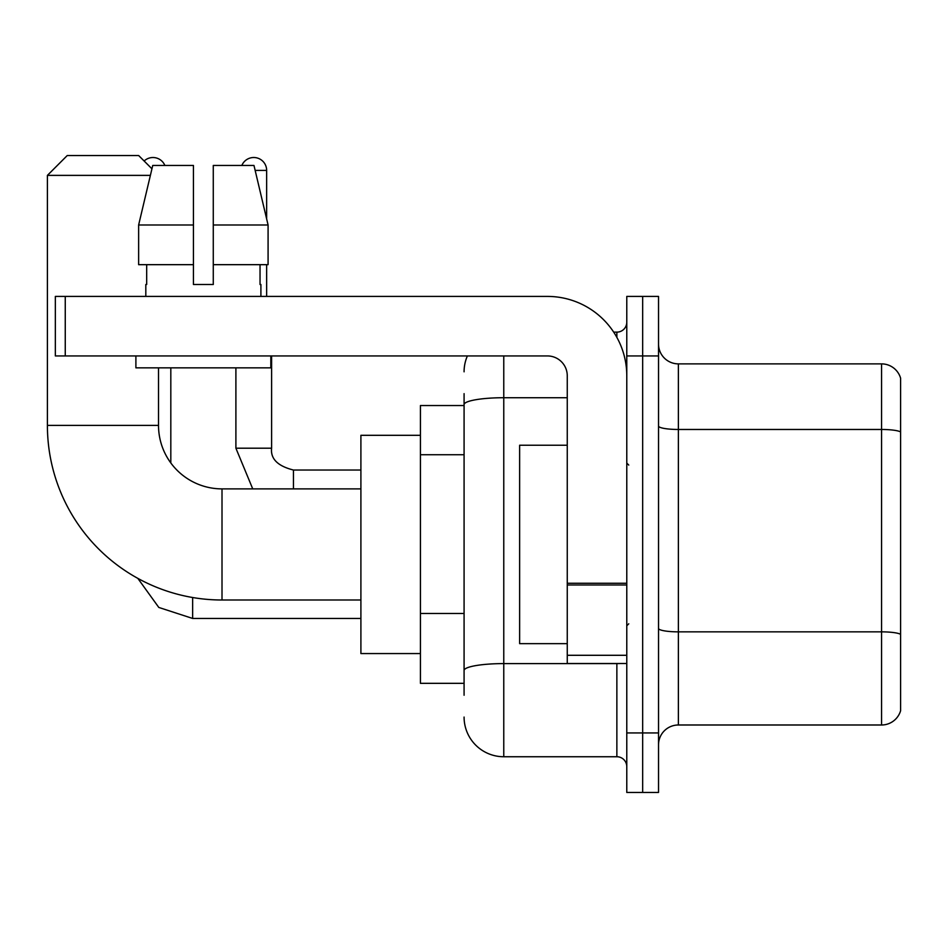 <?xml version="1.0" encoding="UTF-8"?>
<svg xmlns="http://www.w3.org/2000/svg" width="948" height="948" viewBox="0 0 948 948"><rect width="100%" height="100%" fill="white"/><g stroke="black" fill="none" stroke-linecap="round" stroke-linejoin="round"><path stroke-width="1.42" d="M464.082 695.24L464.082 404.606L464.082 405.543L420.426 405.543L420.426 683.33L464.082 683.33M626.782 732.934L626.782 792.457L642.661 792.457L642.661 732.934L642.661 792.457L658.528 792.457L658.528 732.934L642.661 732.934L642.661 355.938L642.661 732.934L626.782 732.934L626.782 355.938L642.661 355.938L642.661 296.416L642.661 355.938L658.528 355.938L658.528 732.934M658.528 355.938L658.528 296.416L626.782 296.416L626.782 355.938M503.767 355.938L503.767 756.741L616.864 756.741L616.864 663.493M613.7 332.132L616.864 332.132A9.918 9.918 0 0 0 626.782 322.213M464.082 677.382L464.082 670.485A39.686 6.897 180 0 1 503.767 663.6L616.864 663.6A9.918 1.718 0 0 0 620.312 663.493M567.26 397.722L503.767 397.722A39.686 6.897 180 0 0 464.082 404.606L464.082 393.645M626.782 766.671A9.918 9.918 0 0 0 616.864 756.741M464.082 371.817A39.686 39.686 0 0 1 467.388 355.938M503.767 756.741A39.686 39.686 0 0 1 464.082 717.067M658.528 744.844A19.837 19.837 0 0 1 678.377 724.995L881.557 724.995L881.557 363.878L678.377 363.878A19.837 19.837 0 0 1 658.528 344.041A19.837 19.837 0 0 0 678.377 363.878L678.377 724.995M900.6 378.169A19.837 19.837 0 0 0 881.557 363.878A19.837 19.837 0 0 1 900.6 378.169L900.6 710.716A19.837 19.837 0 0 1 881.557 724.995M900.6 432.217L900.6 634.331A19.837 3.448 180 0 0 881.557 631.854L678.377 631.854A19.837 3.448 -0 0 1 658.528 628.405M213.276 284.507L193.439 284.507L213.276 284.507L193.439 284.507L213.276 284.507L213.276 165.462L253.981 165.462L268.083 224.984L268.083 264.67L213.276 264.67M241.847 165.462A12.893 12.893 0 0 1 266.649 170.415L266.649 218.941L268.083 224.984L213.276 224.984M360.904 600.001L222.01 600.001A174.61 174.61 0 0 1 47.4 425.391L47.4 175.38L67.237 155.543L138.669 155.543L151.941 168.803M222.01 600.001L222.01 488.884A63.492 63.492 0 0 1 158.517 425.391L158.517 367.848M150.377 175.38L47.4 175.38M420.426 435.31L360.904 435.31L360.904 653.563L420.426 653.563M144.143 161.006A12.893 12.893 0 0 1 164.869 165.462M170.818 462.944L170.818 367.848M266.649 264.67L266.649 296.416M626.782 663.493L567.26 663.493L567.26 583.257L626.782 583.257M626.782 375.787A79.371 79.371 0 0 0 547.411 296.416L65.258 296.416L65.258 355.938L547.411 355.938A19.837 19.837 0 0 1 567.26 375.787L567.26 583.257M65.258 355.938L55.34 355.938L55.34 296.416L65.258 296.416M193.439 224.984L193.439 264.67L193.439 224.984L138.633 224.984L152.735 165.462L193.439 165.462L193.439 284.507M145.814 284.507L146.679 284.507L145.814 284.507L145.814 296.416M260.901 284.507L260.036 284.507L260.901 284.507L260.901 296.416M260.036 264.67L260.036 284.507M146.679 284.507L146.679 264.67M135.896 355.938L135.896 367.848L270.82 367.848L270.82 355.938M193.439 264.67L138.633 264.67L138.633 224.984L152.735 165.462M268.083 224.984L253.981 165.462M567.26 445.228L519.634 445.228L519.634 643.645L567.26 643.645M464.082 454.732L420.426 454.732M464.082 613.475L420.426 613.475M616.864 337.358L616.864 332.132M900.6 431.944A19.837 3.448 180 0 0 881.557 429.468L678.377 429.468A19.837 3.448 0 0 1 658.528 426.019M47.4 425.391L158.517 425.391M192.645 597.513L192.645 618.452L158.802 607.443L137.816 578.351L158.802 607.443L192.645 618.452L158.802 607.443L137.816 578.351L158.802 607.443L192.645 618.452L158.802 607.443L137.816 578.351L158.802 607.443L192.645 618.452L360.904 618.452M235.898 367.848L235.898 448.203L252.737 488.884L235.898 448.203L252.737 488.884L235.898 448.203L252.737 488.884L235.898 448.203L271.578 448.203C270.417 458.785 277.693 466.061 293.442 470.03L293.442 488.884M255.166 170.415L266.649 170.415M293.442 470.066L293.442 470.03C277.693 466.061 270.417 458.785 271.614 448.203C270.417 458.785 277.693 466.061 293.442 470.03C277.693 466.061 270.417 458.785 271.614 448.203C270.417 458.785 277.693 466.061 293.442 470.03C277.693 466.061 270.417 458.785 271.614 448.203L271.614 355.938M626.782 584.975L567.26 584.975M567.26 655.293L626.782 655.293M360.904 488.884L222.01 488.884M360.904 470.03L293.442 470.03M628.761 465.077L626.782 463.086M628.761 623.808L626.782 625.787"/></g></svg>
